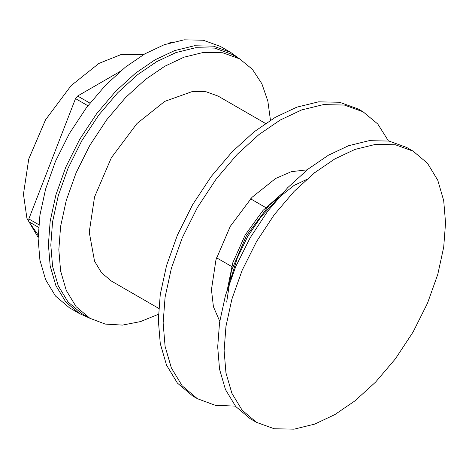<?xml version="1.0" encoding="UTF-8"?>
<svg xmlns="http://www.w3.org/2000/svg" width="469" height="469" viewBox="0 0 469 469"><rect width="100%" height="100%" fill="white"/><g stroke="black" fill="none" stroke-linecap="round" stroke-linejoin="round"><path stroke-width="0.7" d="M169.502 42.955L170.992 42.099L171.484 42.38M89.931 103.121L77.614 96.01L120.181 71.435M38.177 235.022L28.832 221.726L38.564 227.348M38.786 224.692L28.832 218.941L75.521 98.607L87.896 105.748M89.462 318.046L79.66 313.697L69.389 307.764L55.53 296.068L45.622 279.712L39.912 260.078L38.13 238.686L39.912 215.236L45.622 189.001L55.524 161.213L69.389 133.513L86.448 107.653L105.56 85.188L125.422 67.126L144.839 53.859L164.256 44.707L184.118 39.83L203.229 40.228L220.295 46.384L230.566 52.311L239.231 58.631M75.521 98.607L77.614 96.01M28.832 221.726L28.832 218.941M170.992 42.099L172.164 42.192M227.576 288.464L232.823 262.693L245.176 235.004L262.98 210.458L282.672 193.035M224.112 350.689L225.958 326.36L231.885 299.14L242.156 270.308L256.537 241.564L274.242 214.738L294.075 191.422L314.681 172.68L334.831 158.915L354.974 149.418L375.587 144.364L395.414 144.774L413.119 151.159L427.499 163.3L437.776 180.266L443.703 200.644L445.55 222.839L443.703 247.175L437.776 274.388L427.499 303.22L413.119 331.964L395.42 358.797L375.587 382.106L354.974 400.848L334.831 414.614L314.681 424.111L294.075 429.17L274.242 428.754L256.537 422.37L242.156 410.228L231.885 393.262L225.958 372.884L224.112 350.689M256.537 422.37L250.124 418.665L235.737 406.523L225.466 389.557L219.539 369.179L217.692 346.984L219.539 322.654L225.466 295.435L235.737 266.603L250.118 237.859L267.822 211.032L287.655 187.717L308.262 168.975L328.411 155.21L348.561 145.712L369.167 140.659L389 141.069L406.699 147.454L413.119 151.159M219.744 321.294L213.418 306.703L211.455 289.649L215.963 259.767L230.256 226.386L252.011 197.32L275.637 178.478L291.39 171.648L307.189 169.831M235.397 406.119L215.359 405.333L197.443 398.732L182.23 385.887L171.361 367.936L165.088 346.38L163.136 322.895L165.088 297.153L171.361 268.356L182.23 237.853L197.443 207.445L216.174 179.058L237.156 154.395L258.958 134.568L280.274 120.005L301.585 109.957L323.387 104.61L344.369 105.044L363.1 111.804L377.78 124.015L388.473 140.981M197.443 398.732L192.63 395.953L177.417 383.109L166.542 365.158L160.275 343.601L158.323 320.116L160.275 294.374L166.542 265.577L177.417 235.075L192.63 204.666L211.361 176.28L232.343 151.616L254.145 131.789L275.461 117.227L296.771 107.178L318.574 101.832L339.556 102.265L358.287 109.019L363.1 111.804M158.745 308.391L111.352 281.031L101.544 272.753L94.539 261.18L89.239 232.149L94.539 197.003L111.352 157.742L136.948 123.552L164.736 101.386L192.53 91.461L206.049 91.742L218.126 96.098L265.513 123.458M158.428 314.283L140.536 321.587L122.509 325.093L105.279 324.091L89.855 318.269L76.095 306.662L66.27 290.428L60.601 270.941L58.83 249.707L60.601 226.433L66.27 200.398L76.095 172.821L89.849 145.326L106.785 119.665L125.756 97.364L145.466 79.443L164.736 66.276L184.006 57.189L203.722 52.352L222.693 52.751L239.624 58.854L252.375 69.306L261.86 83.722L267.84 101.093L270.455 120.24M270.636 126.026L270.642 126.419M89.855 318.269L81.829 313.638L68.075 302.03L58.244 285.797L52.575 266.31L50.81 245.076L52.575 221.802L58.244 195.766L68.069 168.189L81.829 140.694L98.76 115.034L117.731 92.733L137.446 74.806L156.716 61.638L175.986 52.557L195.696 47.721L214.667 48.114L231.604 54.222L239.624 58.854M79.66 313.697L65.795 301.995L55.893 285.644L50.183 266.005L48.401 244.613L50.183 221.163L55.893 194.934L65.795 167.146L79.654 139.44L96.72 113.586L115.831 91.115L135.693 73.053L155.11 59.786L174.527 50.634L194.389 45.763L213.501 46.161L230.566 52.311M38.141 237.355L26.932 218.337L23.45 194.166L28.75 159.02L45.563 119.759L71.159 85.569L98.947 63.403L121.618 54.334L143.696 54.527M230.701 279.348L237.267 258.056L247.702 236.458L261.18 216.631L276.341 200.292M226.679 302.142L231.41 270.765L246.418 235.719L269.265 205.199L294.075 185.413L306.415 179.604M250.587 198.821L265.7 207.55M216.543 257.78L231.663 266.503"/></g></svg>
